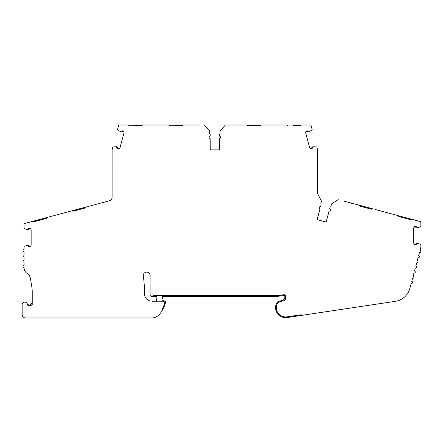 <?xml version="1.0" encoding="UTF-8"?>
<svg xmlns="http://www.w3.org/2000/svg" width="443" height="443" viewBox="0 0 443 443"><rect width="100%" height="100%" fill="white"/><g stroke="black" fill="none" stroke-linecap="round" stroke-linejoin="round"><path stroke-width="0.66" d="M24.753 223.466L39.532 219.501L39.715 220.188L34.227 221.655L33.363 221.157L24.836 223.438A1.063 1.063 0 0 0 24.044 224.468L24.044 228.605L28.147 229.762A0.919 0.919 0 0 0 28.972 229.247A0.354 0.354 0 0 1 29.288 229.048L30.849 229.048M39.532 219.501L78.754 208.991L78.937 209.677L73.455 211.145L72.259 210.735M128.387 125.004L129.096 125.712L128.387 125.004L119.56 125.004A1.063 1.063 0 0 0 118.53 125.79L117.461 129.788L121.122 131.964A0.919 0.919 0 0 0 122.052 131.682A0.354 0.354 0 0 1 122.412 131.577L123.918 131.981M168.993 125.004L169.702 125.712L168.993 125.004L134.777 125.004L134.777 125.712M263.408 125.004L225.426 125.004L220.093 130.895L220.093 133.875A1.063 1.063 0 0 0 219.545 134.81L219.545 135.802A0.709 0.709 0 0 0 219.966 136.45A1.063 1.063 0 0 1 219.966 138.404A0.709 0.709 0 0 0 219.545 139.052L219.545 149.141A0.709 0.709 0 0 1 218.831 149.85L210.907 149.85A0.709 0.709 0 0 1 210.198 149.141L210.198 139.052A0.709 0.709 0 0 0 209.772 138.404A1.063 1.063 0 0 1 209.772 136.45A0.709 0.709 0 0 0 210.198 135.802A0.709 0.709 0 0 1 209.772 136.45M304.014 125.004L284.495 125.004L287.153 125.004L287.867 125.712L287.153 125.004L260.744 125.004L260.035 125.712L260.744 125.004M346.133 201.687L364.827 206.698L364.644 207.379L359.157 205.912L358.658 205.048L353.68 203.714M156.888 295.653A24.847 24.847 0 0 1 156.9 296.356L156.888 295.653M163.461 301.799A14.198 14.198 0 0 0 163.262 300.636L162.969 300.636A1.063 1.063 0 0 1 162.044 299.036L162.337 298.527A1.778 1.778 0 0 0 162.575 297.641L162.575 295.653M100.932 203.049L101.214 202.977L100.932 203.049M197.905 125.004L195.706 125.004L197.905 125.004M157.298 125.004L155.1 125.004L157.298 125.004M156.445 301.09L151.584 301.09A7.099 7.099 0 0 1 144.479 293.991A7.099 7.099 0 0 1 144.484 293.892A113.591 113.591 0 0 0 143.31 276.022A3.417 3.417 0 0 1 146.694 272.113A3.417 3.417 0 0 1 150.111 275.54L150.111 294.938A1.418 1.418 0 0 0 151.528 296.361L156.9 296.361A24.847 24.847 0 0 1 156.34 301.589A3.55 3.55 0 0 1 156.29 301.799M27.189 303.593A2.664 2.664 0 0 0 30.451 304.906L30.451 305.648L32.228 304.463A3.372 3.372 0 0 1 27.466 305.033A2.664 2.664 0 0 0 24.814 302.132A2.664 2.664 0 0 0 22.15 304.795L22.15 314.447A3.55 3.55 0 0 0 25.683 317.996L151.456 317.996A10.649 10.649 0 0 0 159.674 314.126A29.858 29.858 0 0 0 165.389 303.178L165.532 301.877A0.709 0.709 0 0 0 164.829 301.09L163.351 301.09M32.228 304.463L32.228 292.109A35.495 35.495 0 0 0 31.735 286.2L30.412 278.37A7.099 7.099 0 0 0 27.278 273.597A7.099 7.099 0 0 1 24.049 267.644L24.049 267.439A1.063 1.063 0 0 1 22.986 266.376A1.063 1.063 0 0 1 24.049 265.313L24.049 262.223A1.063 1.063 0 0 1 22.986 261.154A1.063 1.063 0 0 1 24.049 260.091L24.049 257.001A1.063 1.063 0 0 1 22.986 255.938A1.063 1.063 0 0 1 24.049 254.869L24.049 251.674A1.063 1.063 0 0 1 22.986 250.611A1.063 1.063 0 0 1 24.049 249.547L24.049 246.352L28.147 245.2A0.919 0.919 0 0 1 28.972 245.71A0.354 0.354 0 0 0 29.288 245.909L30.849 245.909M120.607 131.831A1.778 1.778 0 0 1 121.055 131.211L121.52 131.217A1.063 1.063 0 0 1 122.595 130.89L123.204 131.05A1.778 1.778 0 0 1 123.951 133L120.092 147.397A1.778 1.778 0 0 1 118.469 148.71L117.866 148.549A1.063 1.063 0 0 1 117.096 147.724L116.692 147.497A1.778 1.778 0 0 1 116.614 146.738L112.871 146.932L112.162 149.596A1.778 1.778 0 0 0 112.101 150.055L112.096 197.334A3.55 3.55 0 0 1 109.465 200.762L86.296 206.975L85.798 207.839L73.455 211.145M333.557 202.612L331.58 203.891L330.81 206.77A1.063 1.063 0 0 0 330.035 207.529L329.775 208.481A0.709 0.709 0 0 0 330.018 209.223A1.063 1.063 0 0 1 329.514 211.106A0.709 0.709 0 0 0 328.933 211.627L326.325 221.367A0.709 0.709 0 0 1 325.455 221.871L317.797 219.822A0.709 0.709 0 0 1 317.299 218.947L319.907 209.207A0.709 0.709 0 0 0 319.663 208.465A1.063 1.063 0 0 1 320.173 206.582A0.709 0.709 0 0 0 320.749 206.061L321.009 205.098A1.063 1.063 0 0 0 320.732 204.068L321.502 201.211L317.969 194.316A3.55 3.55 0 0 1 317.576 192.694L317.576 149.95A1.063 1.063 0 0 0 317.542 149.679L316.806 146.932L313.063 146.738A1.778 1.778 0 0 1 312.985 147.497L312.581 147.724A1.063 1.063 0 0 1 311.811 148.543L311.207 148.71A1.778 1.778 0 0 1 309.585 147.397L305.725 133A1.778 1.778 0 0 1 306.473 131.05L307.082 130.89A1.063 1.063 0 0 1 308.156 131.217L308.621 131.211A1.778 1.778 0 0 1 309.07 131.826L308.555 131.964A0.919 0.919 0 0 1 307.625 131.682A0.354 0.354 0 0 0 307.265 131.571L305.759 131.975M284.81 296.118A0.709 0.709 0 0 0 283.996 295.42L277.966 296.323A3.55 3.55 0 0 1 277.44 296.361L277.13 296.361M30.451 304.906L32.228 302.392M47.069 217.485L46.57 218.349L41.083 219.817L40.9 219.135M51.36 216.334L49.583 216.804M61.704 213.559L70.072 211.317M78.754 208.991L86.296 206.975M91.269 205.641L88.744 206.316M100.711 203.104L98.822 203.614M107.893 201.183L109.465 200.762M141.876 125.712L142.585 125.004L141.876 125.712L129.096 125.712M200.264 125.004L175.384 125.004L175.384 125.712M184.255 125.004L185.855 125.004M188.341 125.004L187.633 125.004L188.341 125.004M197.927 125.004L198.636 125.004M210.198 135.802L210.198 134.799A1.063 1.063 0 0 0 209.666 133.875L209.666 130.918L204.317 125.004M221.672 129.151L220.093 130.895L220.093 133.875M247.255 125.712L260.035 125.712L247.255 125.712L246.546 125.004M293.543 125.712L300.642 125.712L301.356 125.004L300.642 125.712L293.543 125.712L293.543 125.004M276.094 125.004C274.97 125.004 274.97 125.004 276.094 125.004L271.714 125.004M241.944 125.004L241.668 125.004M241.13 125.004L239.685 125.004C240.804 125.004 240.804 125.004 239.685 125.004A0.354 0.354 0 0 1 239.685 125.004L231.816 125.004M404.049 217.208L403.866 217.89L398.384 216.422L397.88 215.558L420.058 221.494A1.063 1.063 0 0 1 420.141 221.522L411.591 219.23L410.727 219.728L405.24 218.261L405.423 217.579M364.827 206.698L372.364 208.719L371.5 209.218L366.012 207.75L366.2 207.069M385.36 212.203L374.883 209.395M344.427 201.233L343.74 201.05M374.939 209.412L397.88 215.558M395.372 214.877L393.594 214.406M299.402 315.001A3.55 3.55 0 0 0 301.617 315.383L395.355 301.323A17.748 17.748 0 0 0 409.864 288.365L411.198 283.393A1.063 1.063 0 0 0 412.505 282.64A1.063 1.063 0 0 0 411.746 281.338L412.577 278.254A1.063 1.063 0 0 0 413.878 277.501A1.063 1.063 0 0 0 413.125 276.194L413.95 273.109A1.063 1.063 0 0 0 415.257 272.356A1.063 1.063 0 0 0 414.504 271.05L415.329 267.965A1.063 1.063 0 0 0 416.636 267.212A1.063 1.063 0 0 0 415.883 265.905L416.708 262.821A1.063 1.063 0 0 0 418.015 262.068A1.063 1.063 0 0 0 417.262 260.766L418.087 257.676A1.063 1.063 0 0 0 419.394 256.923A1.063 1.063 0 0 0 418.641 255.622L419.466 252.538A1.063 1.063 0 0 0 420.772 251.785A1.063 1.063 0 0 0 420.014 250.478L420.806 247.526A1.063 1.063 0 0 0 420.844 247.249L420.844 244.409L417.278 243.251A1.778 1.778 0 0 1 417.007 243.966L416.558 244.082A1.063 1.063 0 0 1 415.606 244.674L414.975 244.674A1.778 1.778 0 0 1 413.751 242.986L413.751 228.084A1.778 1.778 0 0 1 414.975 226.395L415.606 226.395A1.063 1.063 0 0 1 416.558 226.988L417.007 227.104A1.778 1.778 0 0 1 417.278 227.818L416.747 227.818A0.919 0.919 0 0 1 415.922 227.303A0.354 0.354 0 0 0 415.606 227.104L414.044 227.104M284.395 316.861A1.418 1.418 0 0 1 282.955 317.282A10.156 10.156 0 0 0 287.202 317.548L301.617 315.383M282.545 300.343L280.197 300.969A6.224 6.224 0 0 0 275.579 306.982L275.579 308.046A6.224 6.224 0 0 0 275.64 308.909A10.156 10.156 0 0 0 282.955 317.282M268.375 295.653L268.785 295.885A3.55 3.55 0 0 0 270.557 296.361L277.063 296.361A1.418 1.418 0 0 0 278.348 295.547M258.524 295.653A1.418 1.418 0 0 1 257.294 296.361L270.451 296.361M186.852 295.653A1.418 1.418 0 0 0 188.087 296.361L257.294 296.361L257.294 295.653M167.094 295.653A1.418 1.418 0 0 0 168.323 296.361L174.824 296.361A3.55 3.55 0 0 0 176.602 295.885L177.012 295.653M414.044 243.966L415.606 243.966A0.354 0.354 0 0 0 415.922 243.766A0.919 0.919 0 0 1 416.747 243.251L417.278 243.251M321.009 205.098L320.749 206.061A0.709 0.709 0 0 1 320.173 206.582M310.122 148.261L311.628 147.862A0.354 0.354 0 0 0 311.883 147.585A0.919 0.919 0 0 1 312.548 146.877L313.063 146.738M116.614 146.738L117.129 146.877A0.919 0.919 0 0 1 117.794 147.591A0.354 0.354 0 0 0 118.048 147.862L119.555 148.267M29.288 246.618L29.919 246.618L29.288 246.618A1.063 1.063 0 0 1 28.335 246.026L27.887 245.909A1.778 1.778 0 0 1 27.616 245.2M198.193 125.004L194.255 125.004C195.38 125.004 195.38 125.004 194.255 125.004C195.38 125.004 195.38 125.004 194.255 125.004M190.058 125.004C188.934 125.004 188.934 125.004 190.058 125.004C188.934 125.004 188.934 125.004 190.058 125.004L188.076 125.004M157.581 125.004L153.649 125.004A0.354 0.354 0 0 1 153.649 125.004C154.768 125.004 154.768 125.004 153.649 125.004C154.768 125.004 154.768 125.004 153.649 125.004M147.464 125.004L149.446 125.004A0.354 0.354 0 0 1 149.452 125.004C148.327 125.004 148.327 125.004 149.446 125.004C148.327 125.004 148.327 125.004 149.446 125.004M280.292 125.004C281.416 125.004 281.416 125.004 280.292 125.004L282.274 125.004M235.482 125.004L235.482 125.004C234.364 125.004 234.364 125.004 235.482 125.004M100.788 203.088L96.984 204.107C98.069 203.819 98.069 203.819 96.984 204.107M57.501 215.021A0.354 0.354 0 0 1 57.762 214.617M61.56 213.598L61.045 213.736M53.703 215.708C52.617 215.996 52.617 215.996 53.703 215.708L51.787 216.217M344.023 201.122L347.965 202.18A0.354 0.354 0 0 1 347.971 202.18C346.886 201.892 346.886 201.892 347.965 202.18M351.598 203.492A0.354 0.354 0 0 1 352.024 203.271C353.11 203.559 353.11 203.559 352.024 203.271M387.193 212.69A0.354 0.354 0 0 1 387.453 213.1M391.252 213.781C392.332 214.069 392.332 214.069 391.252 213.781L393.162 214.29M151.744 301.09A1.063 1.063 0 0 1 152.752 301.799L164.829 301.799L164.696 303.012A29.144 29.144 0 0 1 161.728 309.962L162.548 309.962M27.616 229.762A1.778 1.778 0 0 1 27.887 229.053L28.335 228.931A1.063 1.063 0 0 1 29.288 228.339L29.919 228.339A1.778 1.778 0 0 1 31.143 230.028L31.143 244.935A1.778 1.778 0 0 1 29.919 246.618M46.57 218.349L34.227 221.655M183.192 125.004L182.483 125.712L169.702 125.712M209.666 133.875L209.666 130.918M210.907 149.85A0.709 0.709 0 0 1 210.198 149.141M219.545 139.052L219.545 149.141M219.545 134.81L219.545 135.802A0.709 0.709 0 0 0 219.966 136.45A1.063 1.063 0 0 1 219.966 138.404M309.07 131.826L312.215 129.788L311.147 125.79A1.063 1.063 0 0 0 310.117 125.004L301.356 125.004M330.035 207.529L329.775 208.481M338.253 199.577L331.58 203.891L330.81 206.77M371.5 209.218L359.157 205.912M410.727 219.728L398.384 216.422M420.141 221.522A1.063 1.063 0 0 1 420.85 222.524L420.85 226.661L417.278 227.818M415.606 226.395L414.975 226.395M303.023 315.172A2.841 2.841 0 0 1 301.063 314.751L287.097 316.845A9.441 9.441 0 0 1 276.343 308.81A5.515 5.515 0 0 1 276.294 308.046L276.294 306.982A5.515 5.515 0 0 1 280.38 301.655L284.467 300.559A1.418 1.418 0 0 0 285.519 299.186L285.519 296.118A1.418 1.418 0 0 0 283.891 294.717L277.861 295.619A2.841 2.841 0 0 1 277.44 295.653L153.472 295.653A1.418 1.418 0 0 1 152.242 296.361M162.575 296.361L168.257 296.361M174.935 296.361L188.087 296.361L188.087 295.653M284.832 294.905A3.55 3.55 0 0 0 284.81 295.276L284.81 298.217A1.063 1.063 0 0 1 284.351 299.097L280.796 301.545M80.128 208.625L80.31 209.306M136.195 125.004L136.195 125.712M176.801 125.004L176.801 125.712M252.936 125.004L252.936 125.712M254.354 125.004L254.354 125.712M294.966 125.004L294.966 125.712"/></g></svg>
